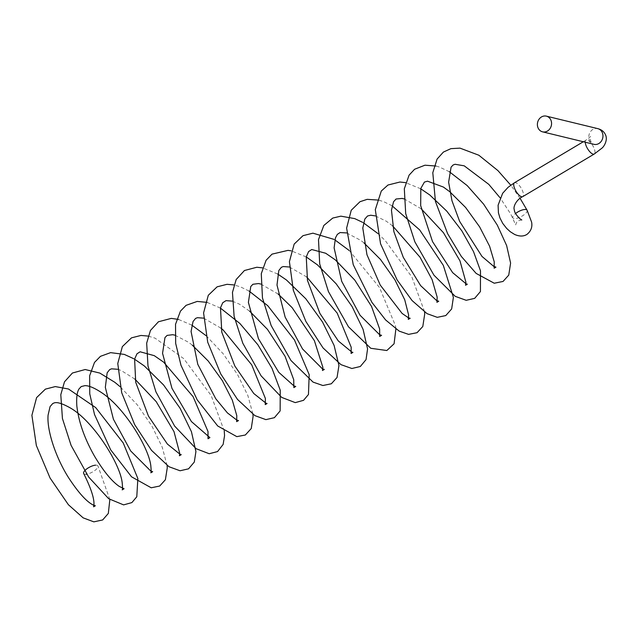 <?xml version="1.0" encoding="UTF-8"?>
<svg xmlns="http://www.w3.org/2000/svg" width="638" height="638" viewBox="0 0 638 638"><rect width="100%" height="100%" fill="white"/><g stroke="black" fill="none" stroke-linecap="round" stroke-linejoin="round"><path stroke-width="0.48" stroke-dasharray="3.19 2.39" d="M95.572 465.166A8.079 2.839 -28.1 0 1 97.925 465.9A8.079 2.839 -28.1 0 1 94.751 470.565A8.079 2.839 -28.1 0 1 86.688 474.17M86.018 474.241A8.079 2.839 -28.1 0 1 83.674 473.508M585.253 142.21A8.079 3.015 -120.8 0 1 585.995 140.145L590.684 136.516C590.19 136.229 590.182 137.776 590.652 141.142C592.024 143.303 593.125 144.363 593.962 144.332A8.079 7.034 103.7 0 1 589.432 140.312A8.079 7.034 103.7 0 1 592.877 129.434A8.079 7.034 103.7 0 1 597.774 128.629M583.315 141.74L585.995 140.145A8.079 3.015 -120.8 0 1 587.135 140.033A8.079 3.015 -120.8 0 1 593.978 148.024A8.079 3.015 -120.8 0 1 594.265 154.021M527.092 210.221A8.079 2.839 -28.1 0 1 523.559 215.15A8.079 2.839 -28.1 0 1 515.193 218.563A8.079 2.839 -28.1 0 1 512.84 217.829A8.079 2.839 -28.1 0 1 515.632 213.451M514.467 182.755A8.079 3.015 -120.8 0 1 514.97 182.596A8.079 3.015 -120.8 0 1 521.533 188.76A8.079 3.015 -120.8 0 1 522.729 196.64M520.114 198.37L510.775 185.187M449.335 171.734L439.43 167.052L435.985 166.024M420.729 188.784L405.664 182.659M392.099 205.811L383.845 201.76L378.757 200.109M424.525 311.639L411.853 276.94L385.216 240.558L377.856 233.492M363.485 222.845L362.583 222.327M395.919 328.682L395.456 325.699L379.49 287.491L349.241 250.527M334.878 239.896L333.969 239.37M306.256 256.947L291.183 250.838M277.658 273.997L262.585 267.88M249.051 291.04L240.311 286.797L233.971 284.939M220.421 308.082L207.095 302.372M252.855 413.918L247.895 395.6L237.599 374.658L223.141 353.723L206.178 335.748M191.823 325.141L178.496 319.415M224.249 430.961L211.154 395.496L183.728 358.628L155.034 338.148L148.136 336.074M134.594 359.218L133.693 358.7M167.068 465.453L162.18 447.039L151.844 425.929L137.274 404.819L120.159 386.724M109.848 499.554L97.925 465.9M521.796 219.966L518.231 220.796C517.035 221.474 516.182 222.845 515.679 224.919L510.735 214.025L500.096 197.82M421.224 208.809L404.277 198.952M392.601 225.86L386.189 221.147L375.224 215.883M363.995 242.911L360.637 240.311L346.617 232.934M306.766 276.996L289.389 267.003M278.16 294.038L260.775 284.046M249.546 311.089L239.521 304.198L232.16 301.104M220.931 328.131L203.554 318.139M192.325 345.166L188.601 342.311L174.94 335.181M134.881 379.084L121.053 370.431L117.719 369.282"/><path stroke-width="0.96" d="M86.688 474.17A8.079 2.839 -28.1 0 1 86.018 474.241M547.468 131.037A8.079 7.034 103.7 0 1 542.571 131.843A8.079 7.034 103.7 0 1 537.403 125.152A8.079 7.034 103.7 0 1 541.487 116.945A8.079 7.034 103.7 0 1 546.383 116.148A8.079 7.034 103.7 0 1 551.551 122.839A8.079 7.034 103.7 0 1 547.468 131.037M117.719 369.282L111.546 368.828L109.688 369.585L107.152 372.807L105.334 387.362L113.436 419.278L130.686 450.962L150.799 471.083L152.665 471.705L150.815 472.782C151.262 472.678 151.254 470.326 150.807 465.732C148.758 447.525 124.593 408.017 102.224 393.064C94.623 387.96 88.826 385.496 84.814 385.671L81.233 386.556L79 388.965C77.038 392.019 76.313 397.673 76.831 405.912C78.626 421.877 84.559 438.697 94.615 456.353C103.516 471.179 111.698 481.18 119.178 486.363L124.067 488.74L122.185 489.872C122.64 489.705 122.64 487.296 122.177 482.655C120.056 463.603 93.77 421.909 71.009 408.344C55.697 399.548 53.799 403.519 52.771 403.503L50.075 406.589L48.089 415.123C46.702 430.57 56.04 458.196 68.848 478.125C78.514 492.783 86.616 501.739 93.164 504.985L95.341 505.767L93.595 506.795L93.93 505.041C94.448 498.725 91.027 488.214 83.674 473.508A8.079 2.839 -28.1 0 1 87.207 468.579A8.079 2.839 -28.1 0 1 95.572 465.166M546.383 116.148L597.774 128.629A8.079 7.034 103.7 0 1 602.304 132.648A8.079 7.034 103.7 0 1 598.859 143.526A8.079 7.034 103.7 0 1 593.962 144.332L542.571 131.843M597.774 128.629C601.522 129.594 604.106 131.659 605.518 134.833C607.982 140.001 604.106 146.485 601.961 148.136L594.265 154.021A8.079 3.015 -120.8 0 1 593.117 154.133A8.079 3.015 -120.8 0 1 586.274 146.15A8.079 3.015 -120.8 0 1 585.253 142.21M515.632 213.451A8.079 2.839 -28.1 0 1 524.739 209.487A8.079 2.839 -28.1 0 1 527.092 210.221L520.114 198.37M594.265 154.021L522.729 196.64A8.079 3.015 -120.8 0 1 522.227 196.799A8.079 3.015 -120.8 0 1 515.663 190.634A8.079 3.015 -120.8 0 1 514.467 182.755L508.087 187.317L502.64 193.298L498.095 205.245L498.438 212.869L499.961 217.997L502.768 223.436L506.644 228.396L510.272 231.722L514.619 234.449C519.476 236.578 523.615 236.546 527.028 234.345C531.039 231.06 532.555 226.969 531.59 222.072L527.092 210.221M510.775 185.187L497.935 170.609L478.819 155.217L460.014 148.136L450.93 148.646L443.41 152.067L437.086 159.077L432.795 172.707L435.443 201.488L447.613 233.66L461.322 256.428L476.147 273.415L494.235 283.224L503.039 281.454L508.749 275.114L510.599 263.079L506.628 245.542L497.305 225.126L483.62 204.144L467.207 185.602L449.335 171.734M435.985 166.024L424.956 165.202L414.588 169.253L409.086 175.163L404.317 188.776L405.704 213.602L414.86 241.85L433.976 275.225L455.197 296.327L466.187 300.307L474.672 298.361L480.43 291.542L480.478 270.783L473.54 251.667L461.84 230.844L446.704 211.066L429.789 194.981L420.729 188.784M405.664 182.659L399.954 182.021L387.984 185.02L381.293 191.033L375.303 209.671L380.551 243.764L397.139 279.97L412.06 300.546L427.061 313.657L437.261 317.333L445.779 315.571L451.656 308.944L453.387 297.348L443.33 265.392L419.652 229.887L392.099 205.811M378.757 200.109L367.177 199.343L359.991 201.712L351.227 210.277L346.617 228.149L353.237 264.706L371.89 302.332L385.615 319.957L399.221 331.146L408.583 334.376L417.053 332.701L422.803 326.496L424.741 313.84L424.525 311.639M377.856 233.492L363.485 222.845M362.583 222.327L354.736 218.611L340.867 216.162L332.757 218.06L323.825 225.477L318.498 239.625L319.702 263.925L328.45 291.622L348.452 326.76L370.766 348.284L386.827 350.525L394.077 343.786L395.919 328.682M349.241 250.527L334.878 239.896M333.969 239.37L312.939 233.173L303.002 235.669L294.166 244.091L289.413 261.644L293.328 290.306L305.889 321.488L323.043 347.917L340.939 364.625L351.865 368.501L360.326 366.491L366.037 359.625L367.568 348.906L363.118 329.463L352.144 306.647L336.17 283.806L317.445 264.858L306.256 256.947M291.183 250.838L288.033 250.367L272.003 254.139L266.078 260.296L261.277 273.726L262.457 297.93L271.142 325.524L290.944 360.47L313.075 382.114L322.876 385.519L331.337 383.773L337.047 377.481L338.945 365.526L334.097 345.429L322.493 321.951L305.801 298.759L286.47 280.002L277.658 273.997M262.585 267.88L256.827 267.25L244.45 270.512L236.156 279.548L232.463 292.435L234.106 316.273L242.791 343.196L261.109 375.846L281.701 397.41L295.266 402.618L303.552 400.321L308.457 394.507L309.191 374.658L294.485 340.006L267.808 305.761L249.051 291.04M233.971 284.939L227.032 284.309L217.119 286.829L208.299 295.282L203.578 312.915L207.709 342.191L220.74 373.924L237.488 399.396L254.865 415.617L265.894 419.629L274.396 417.683L280.138 410.912L280.226 390.161L271.987 368.317L257.856 344.751L239.856 323.45L220.421 308.082M207.095 302.372L197.206 301.431L186.073 305.339L180.45 311.137L175.53 324.303L175.673 343.411L180.985 365.279L197.182 399.819L217.725 425.993L236.826 436.639L245.335 435.004L251.26 428.513L253.095 416.375L252.855 413.918M206.178 335.748L191.823 325.141M178.496 319.415L171.303 318.386L158.431 321.767L150.448 330.452L146.676 343.14L147.976 365.941L155.895 391.78L174.621 426.072L196.033 448.666L209.208 453.738L217.542 451.568L223.133 444.447L224.552 435.682L224.249 430.961M148.136 336.074L140.958 335.452L131.516 337.845L122.352 346.601L117.767 363.493L121.714 392.745L134.65 424.581L151.493 450.34L169.014 466.737L180.06 470.764L188.553 468.826L194.303 462.056L195.922 451.576L191.44 431.711L180.115 408.304L163.607 385.001L144.332 365.957L134.594 359.218M133.693 358.7L124.298 354.401L110.597 352.639L100.453 356.331L94.496 362.44L89.647 375.75L89.751 393.861L94.52 414.509L110.677 449.846L131.564 476.825L151.214 487.791L159.675 486.036L165.386 479.744L167.276 467.774L167.068 465.453M120.159 386.724L114.832 382.306L99.815 373.078L85.173 369.522L72.413 373.023L64.494 381.811L60.793 394.691L62.428 418.504L71.089 445.38L88.722 477.12L108.667 498.701L123.605 504.881L131.883 502.592L136.787 496.779L137.856 478.54L123.246 442.995L95.708 407.61L68.497 389.013L55.283 386.58L45.394 389.132L36.589 397.618L31.9 415.33L36.35 445.499L50.059 478.014L68.394 504.714L83.147 517.857L93.842 521.852L102.654 519.954L108.316 513.446L109.848 499.554M583.315 141.74L514.467 182.755M500.096 197.82L488.796 184.366L464.217 165.824L455.022 164.269L453.068 165.027L451.082 167.156L448.626 182.181L451.967 200.747L459.647 221.41L482.001 256.444L493.605 266.277L495.949 267.155L494.147 268.207L494.227 261.795L489.593 246.196L479.593 226.825L465.62 207.486L449.83 191.783M449.615 191.607L443.402 187.062L427.524 181.176L424.414 182.085L420.817 188.441L420.673 205.596L432.508 241.563L452.653 272.649L466.187 283.878L467.335 284.197L465.549 285.266L465.907 282.195L459.966 260.838L443.466 232.718L421.224 208.809M404.277 198.952L402.107 198.426L396.062 199.008L393.566 201.744L391.461 210.157L393.877 231.658L403.272 257.313L420.625 285.617L436.448 300.41L438.737 301.248L436.926 302.308L437.166 297.133L432.078 279.564L420.003 257.186L392.601 225.86M375.224 215.883L370.718 215.221L367.536 215.995L364.832 219.041L362.791 228.053L366.962 254.737L380.248 285.09L402.099 313.425L408.168 317.604L410.178 318.298L408.304 319.375L408.631 315.036L404.755 299.836L394.89 279.811L380.495 259.475L363.995 242.911M346.617 232.934L340.078 232.551L337.335 234.377L335.452 237.894L334.113 247.871L341.689 281.31L360.071 315.284L379.522 334.631L381.588 335.333L379.682 336.457L379.634 328.985L371.539 306.447L354.744 280.05L335.389 259.961M335.173 259.778L325.699 253.254L311.735 249.522L308.593 251.579L306.256 256.947L307.476 280.425L319.885 313.386L338.284 340.931L351.873 352.112L352.902 352.375L351.099 353.468L351.203 347.247L337.191 313.106L306.766 276.996M289.389 267.003L283.232 266.556L281.366 267.306L278.83 270.512L276.996 285.003L285.154 317.134L302.556 348.978L322.31 368.732L324.335 369.434L322.477 370.511L322.852 367.233L314.39 340.7L292.1 307.62L278.16 294.038M260.775 284.046L258.51 283.559L252.919 284.269L250.774 286.51L248.397 302.388L258.438 338.658L278.782 372.337L293.943 385.902L295.729 386.469L293.855 387.601L293.727 379.722L285.074 356.331L267.45 329.352L249.546 311.089M232.16 301.104L225.996 300.642L222.718 302.763L220.485 307.843L221.801 332.231L234.824 366.005L253.764 393.51L266.03 403.24L267.067 403.511L265.264 404.604L265.376 398.455L251.715 364.84L223.18 330.013L220.931 328.131M203.554 318.139L197.453 317.684L195.563 318.418L193.043 321.56L191.065 331.481L197.78 364.322L215.764 398.758L227.399 412.89L236.586 419.924L238.5 420.57L236.642 421.638L236.794 415.641L232.304 400.114L222.311 380.583L208.259 361.06L192.325 345.166M174.94 335.181L172.738 334.703L167.108 335.397L164.955 337.614L162.554 353.332L171.957 388.311L191.4 421.551L209.902 437.604L208.012 438.737L208.012 431.535L193.123 396.7L163.711 362.224M163.495 362.041L154.276 355.661L140.113 351.785L136.947 353.827L134.61 359.122L135.711 382.242L148.439 416.088L167.387 444.056L180.139 454.36L181.24 454.647L179.43 455.739L179.78 453.554L174.022 431.687L156.206 401.645L134.881 379.084M522.729 196.64C516.868 199.184 512.84 206.6 514.308 209.766C514.34 212.175 516.301 215.237 520.185 218.962L521.796 219.966"/></g></svg>
